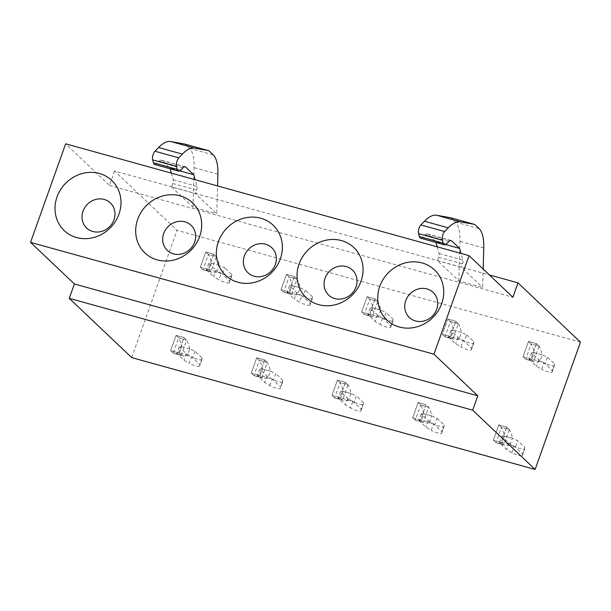 <?xml version="1.0" encoding="UTF-8"?>
<svg xmlns="http://www.w3.org/2000/svg" width="611" height="611" viewBox="0 0 611 611"><rect width="100%" height="100%" fill="white"/><g stroke="black" fill="none" stroke-linecap="round" stroke-linejoin="round"><path stroke-width="0.46" stroke-dasharray="3.06 2.29" d="M580.45 342.152L177.037 230.316L114.585 171.042L489.38 274.942M171.324 173.112L173.226 179.794A3.544 1.298 105.5 0 1 172.821 183.537L171.607 186.958L195.428 193.557L216.783 213.827L217.569 185.935M171.607 186.958L192.961 207.221L216.783 213.827M437.193 246.821L439.103 253.504A3.544 1.298 105.5 0 1 438.69 257.246L437.476 260.66L458.83 280.93L482.652 287.537L483.171 269.054M437.476 260.66L461.297 267.267L482.652 287.537M131.709 357.611L177.037 230.316M114.585 171.042L109.468 185.408L65.644 143.814M109.468 185.408L512.881 297.252M260.11 375.559A56.479 20.743 -74.5 0 1 254.818 375.834A56.479 20.743 -74.5 0 1 253.939 375.528L251.312 373.038L256.75 357.756L259.377 360.246L267.32 362.453L264.693 359.963L259.255 375.238L251.312 373.038L256.75 357.756L264.693 359.963L259.255 375.238L261.875 377.735L253.939 375.528L259.377 360.246L256.75 357.756L264.693 359.963L267.32 362.453A56.479 20.743 -74.5 0 1 270.39 371.198M261.875 377.735L267.32 362.453L259.377 360.246A56.479 20.743 -74.5 0 1 262.447 368.991L260.126 375.544L268.038 377.743L273.338 380.095L275.668 373.558L270.368 371.205L268.038 377.743A56.479 20.743 -74.5 0 1 262.761 378.033A56.479 20.743 -74.5 0 1 261.875 377.735L259.255 375.238L251.312 373.038L253.939 375.528L261.875 377.735M201.92 359.596L199.591 366.134A6.209 1.107 19.6 0 1 199.583 366.172L201.913 359.635A6.209 1.107 19.6 0 0 201.92 359.596L202.172 358.008L194.985 351.188L189.685 348.835L187.356 355.373L179.443 353.181A56.479 20.743 -74.5 0 1 174.135 353.464A56.479 20.743 -74.5 0 1 173.257 353.166L170.629 350.676L176.067 335.393L178.695 337.883L186.638 340.083L184.01 337.593L178.572 352.875L170.629 350.676L176.067 335.393L184.01 337.593L178.572 352.875L181.192 355.365L173.257 353.166L178.695 337.883L176.067 335.393L184.01 337.593L186.638 340.083A56.479 20.743 -74.5 0 1 189.7 348.828M194.985 351.188L192.656 357.725L187.356 355.373A56.479 20.743 -74.5 0 1 182.078 355.671A56.479 20.743 -74.5 0 1 181.192 355.365L178.572 352.875L170.629 350.676L173.257 353.166L181.192 355.365L186.638 340.083L178.695 337.883A56.479 20.743 -74.5 0 1 181.765 346.628L179.443 353.181L176.778 353.326L183.957 360.146L189.135 363.232L191.464 356.694A6.209 1.107 19.6 0 0 197.811 359.268A6.209 1.107 19.6 0 0 201.913 359.635M340.793 397.921A56.479 20.743 -74.5 0 1 335.5 398.204A56.479 20.743 -74.5 0 1 334.622 397.898L331.994 395.409L337.432 380.126L340.06 382.616L348.003 384.815L345.375 382.326L339.937 397.608L331.994 395.409L337.432 380.126L345.375 382.326L339.937 397.608L342.557 400.098L334.622 397.898L340.06 382.616L337.432 380.126L345.375 382.326L348.003 384.815A56.479 20.743 -74.5 0 1 351.073 393.56L356.35 395.928L354.021 402.458L348.721 400.106L340.808 397.914L338.143 398.059L345.322 404.879L350.5 407.972L352.83 401.435A6.209 1.107 19.6 0 0 359.176 404.001A6.209 1.107 19.6 0 0 363.278 404.367A6.209 1.107 19.6 0 0 363.285 404.329L363.537 402.741L356.35 395.928M348.728 400.129A56.479 20.743 -74.5 0 1 343.443 400.404A56.479 20.743 -74.5 0 1 342.557 400.098L339.937 397.608L331.994 395.409L334.622 397.898L342.557 400.098L348.003 384.815L340.06 382.616A56.479 20.743 -74.5 0 1 343.13 391.361M423.813 413.731A56.479 20.743 -74.5 0 0 420.742 404.986L428.685 407.186L426.058 404.696L420.62 419.978L412.677 417.771L418.115 402.496L426.058 404.696L420.62 419.978L423.24 422.468L415.304 420.269L420.742 404.986L418.115 402.496L426.058 404.696L428.685 407.186A56.479 20.743 -74.5 0 1 431.756 415.931L437.033 418.291L434.704 424.828L429.403 422.476L421.491 420.284A56.479 20.743 -74.5 0 1 416.183 420.567A56.479 20.743 -74.5 0 1 415.304 420.269L412.677 417.771L420.62 419.978L423.24 422.468L428.685 407.186L420.742 404.986L418.115 402.496L412.677 417.771L415.304 420.269L423.24 422.468A56.479 20.743 -74.5 0 0 424.126 422.774L416.183 420.567M502.158 442.662A56.479 20.743 -74.5 0 1 496.865 442.937A56.479 20.743 -74.5 0 1 495.987 442.631L493.36 440.141L498.805 424.859L501.425 427.349L509.368 429.556L506.74 427.066L501.303 442.341L493.36 440.141L498.805 424.859L506.74 427.066L501.303 442.341L503.922 444.831L495.987 442.631L501.425 427.349L498.805 424.859L506.74 427.066L509.368 429.556A56.479 20.743 -74.5 0 1 512.438 438.301M510.101 444.861A56.479 20.743 -74.5 0 1 504.808 445.136A56.479 20.743 -74.5 0 1 503.922 444.831L501.303 442.341L493.36 440.141L495.987 442.631L503.922 444.831L509.368 429.556L501.425 427.349A56.479 20.743 -74.5 0 1 504.495 436.094L502.173 442.647L510.086 444.839L515.386 447.199L517.716 440.661L512.415 438.308L510.086 444.839M209.138 269.749A56.479 20.743 -74.5 0 1 203.853 270.024A56.479 20.743 -74.5 0 1 202.967 269.718L200.339 267.228L205.785 251.946L208.404 254.436L216.347 256.643L213.728 254.153L208.282 269.428L200.339 267.228L205.785 251.946L213.728 254.153L208.282 269.428L210.91 271.918L202.967 269.718L208.404 254.436L205.785 251.946L213.728 254.153L216.347 256.643A56.479 20.743 -74.5 0 1 219.418 265.388M217.081 271.948A56.479 20.743 -74.5 0 1 211.788 272.223A56.479 20.743 -74.5 0 1 210.91 271.918L208.282 269.428L200.339 267.228L202.967 269.718L210.91 271.918L216.347 256.643L208.404 254.436A56.479 20.743 -74.5 0 1 211.475 263.181L209.153 269.734L217.065 271.926L222.366 274.286L224.695 267.748L219.395 265.395L217.065 271.926M289.82 292.111A56.479 20.743 -74.5 0 1 284.535 292.394A56.479 20.743 -74.5 0 1 283.649 292.089L281.022 289.599L286.467 274.316L289.087 276.806L297.03 279.006L294.41 276.516L288.965 291.798L281.022 289.599L286.467 274.316L294.41 276.516L288.965 291.798L291.592 294.288L283.649 292.089L289.087 276.806L286.467 274.316L294.41 276.516L297.03 279.006A56.479 20.743 -74.5 0 1 300.1 287.75M291.592 294.288L297.03 279.006L289.087 276.806A56.479 20.743 -74.5 0 1 292.157 285.551L289.835 292.104L297.748 294.296L303.048 296.648L305.378 290.11L300.077 287.758L297.748 294.296A56.479 20.743 -74.5 0 1 292.47 294.594A56.479 20.743 -74.5 0 1 291.592 294.288L288.965 291.798L281.022 289.599L283.649 292.089L291.592 294.288M370.503 314.482A56.479 20.743 -74.5 0 1 365.218 314.757A56.479 20.743 -74.5 0 1 364.332 314.459L361.704 311.961L367.15 296.686L369.77 299.176L377.713 301.376L375.093 298.886L369.647 314.169L361.704 311.961L367.15 296.686L375.093 298.886L369.647 314.169L372.275 316.658L364.332 314.459L369.77 299.176L367.15 296.686L375.093 298.886L377.713 301.376A56.479 20.743 -74.5 0 1 380.783 310.121L386.06 312.481L383.739 319.018L378.43 316.666L370.518 314.474L367.853 314.619L375.039 321.432L380.218 324.525L382.547 317.987A6.209 1.107 19.6 0 0 388.886 320.561A6.209 1.107 19.6 0 0 392.988 320.928A6.209 1.107 19.6 0 0 393.003 320.89L393.247 319.301L386.06 312.481M378.446 316.681A56.479 20.743 -74.5 0 1 373.153 316.964A56.479 20.743 -74.5 0 1 372.275 316.658L369.647 314.169L361.704 311.961L364.332 314.459L372.275 316.658L377.713 301.376L369.77 299.176A56.479 20.743 -74.5 0 1 372.84 307.921M466.743 334.851L473.93 341.671L473.678 343.252A6.209 1.107 19.6 0 1 473.67 343.29A6.209 1.107 19.6 0 1 469.569 342.931A6.209 1.107 19.6 0 1 463.23 340.358L458.051 337.264L450.865 330.444L453.53 330.299A56.479 20.743 -74.5 0 0 450.452 321.539L458.395 323.746L455.775 321.256L450.33 336.531L442.387 334.332L447.832 319.049L455.775 321.256L450.33 336.531L452.957 339.021L445.014 336.821L450.452 321.539L447.832 319.049L455.775 321.256L458.395 323.746A56.479 20.743 -74.5 0 1 461.465 332.483L466.743 334.851L464.421 341.389L459.113 339.029L451.201 336.837A56.479 20.743 -74.5 0 1 445.9 337.127A56.479 20.743 -74.5 0 1 445.014 336.821L442.387 334.332L450.33 336.531L452.957 339.021L458.395 323.746L450.452 321.539L447.832 319.049L442.387 334.332L445.014 336.821L452.957 339.021A56.479 20.743 -74.5 0 0 453.836 339.326L445.9 337.127M531.868 359.215A56.479 20.743 -74.5 0 1 526.583 359.497A56.479 20.743 -74.5 0 1 525.697 359.192L523.069 356.702L528.515 341.419L531.135 343.909L539.078 346.109L536.458 343.619L531.012 358.901L523.069 356.702L528.515 341.419L536.458 343.619L531.012 358.901L533.64 361.391L525.697 359.192L531.135 343.909L528.515 341.419L536.458 343.619L539.078 346.109A56.479 20.743 -74.5 0 1 542.148 354.854L534.22 352.654L531.883 359.207L539.796 361.399L545.104 363.751L547.425 357.214L542.125 354.861L539.796 361.399M539.811 361.422A56.479 20.743 -74.5 0 1 534.518 361.697A56.479 20.743 -74.5 0 1 533.64 361.391L531.012 358.901L523.069 356.702L525.697 359.192L533.64 361.391L539.078 346.109L531.135 343.909A56.479 20.743 -74.5 0 1 534.205 352.654L531.547 352.814L538.734 359.635L543.912 362.728A6.209 1.107 19.6 0 0 550.251 365.294A6.209 1.107 19.6 0 0 554.353 365.661A6.209 1.107 19.6 0 0 554.368 365.622L554.612 364.034L547.425 357.214M192.961 207.221L194.069 167.643A41.12 15.107 -74.5 0 0 189.441 148.313L185.377 144.448A10.631 3.903 105.5 0 0 184.835 144.097M172.821 183.537L196.643 190.143L195.428 193.557M196.643 190.143A3.544 1.298 105.5 0 0 197.055 186.401L195.146 179.718M154.751 164.519A8.86 3.254 105.5 0 0 156.905 163.549L159.204 161.174A8.86 3.254 105.5 0 1 161.365 160.204A8.86 3.254 105.5 0 1 161.915 160.533L169.896 168.101L179.863 170.866M169.896 168.101L170.087 168.766M458.83 280.93L459.946 241.353A41.12 15.107 -74.5 0 0 455.31 222.014L451.246 218.15A10.631 3.903 105.5 0 0 450.704 217.806M438.69 257.246L462.519 263.853L461.297 267.267M462.519 263.853A3.544 1.298 105.5 0 0 462.924 260.11L461.022 253.428M420.628 238.229A8.86 3.254 105.5 0 0 422.781 237.251L425.08 234.884A8.86 3.254 105.5 0 1 427.234 233.914A8.86 3.254 105.5 0 1 427.792 234.242L435.765 241.811L445.732 244.568M435.765 241.811L435.956 242.475M189.685 348.835L181.773 346.643L179.099 346.788L186.286 353.609L191.464 356.694M202.172 358.008L199.843 364.546L192.656 357.725M199.583 366.172A6.209 1.107 19.6 0 1 195.482 365.806A6.209 1.107 19.6 0 1 189.135 363.232M199.591 366.134L199.843 364.546M186.286 353.609L183.957 360.146M179.099 346.788L176.778 353.326M189.685 348.82L181.773 346.628M282.595 381.997A6.209 1.107 19.6 0 1 278.494 381.638A6.209 1.107 19.6 0 1 272.147 379.064L266.969 375.971L259.782 369.151L257.46 375.689L264.639 382.509L269.818 385.602A6.209 1.107 19.6 0 0 276.164 388.176A6.209 1.107 19.6 0 0 280.266 388.535A6.209 1.107 19.6 0 1 280.266 388.535L282.595 381.997A6.209 1.107 19.6 0 0 282.603 381.967L282.855 380.378L275.668 373.558M259.782 369.151L262.455 369.006L270.368 371.205M282.855 380.378L280.525 386.916L273.338 380.095M257.46 375.689L260.126 375.544M282.603 381.959L280.525 386.916M266.969 375.971L264.639 382.509M270.375 371.183L262.455 368.991M352.83 401.435L347.651 398.341L340.464 391.521L343.138 391.376L351.05 393.568L348.721 400.106M363.537 402.741L361.208 409.278L354.021 402.458M363.285 404.329L360.956 410.867A6.209 1.107 19.6 0 1 360.948 410.905A6.209 1.107 19.6 0 1 356.847 410.539A6.209 1.107 19.6 0 1 350.5 407.972M360.956 410.867L361.208 409.278M347.651 398.341L345.322 404.879M340.464 391.521L338.143 398.059M343.138 391.376L340.808 397.914M351.058 393.553L343.145 391.361M437.033 418.291L444.22 425.111L443.968 426.699A6.209 1.107 19.6 0 1 443.96 426.738A6.209 1.107 19.6 0 1 439.859 426.371A6.209 1.107 19.6 0 1 433.512 423.797L428.334 420.712L421.147 413.891L423.82 413.746L431.733 415.938L429.403 422.476M444.22 425.111L441.89 431.649L434.704 424.828M421.147 413.891L418.825 420.429L421.491 420.284L423.82 413.746M418.825 420.429L426.004 427.249L431.183 430.335L433.512 423.797M443.968 426.699L441.638 433.237A6.209 1.107 19.6 0 1 441.631 433.275A6.209 1.107 19.6 0 1 437.529 432.909A6.209 1.107 19.6 0 1 431.183 430.335M441.638 433.237L441.89 431.649M428.334 420.712L426.004 427.249M429.418 422.491A56.479 20.743 -74.5 0 1 424.126 422.774M431.74 415.923L423.828 413.731M522.313 455.638L524.643 449.1A6.209 1.107 19.6 0 1 524.643 449.1A6.209 1.107 19.6 0 1 520.541 448.741A6.209 1.107 19.6 0 1 514.195 446.167L509.016 443.074L501.83 436.254L499.508 442.792L506.687 449.612L511.865 452.705A6.209 1.107 19.6 0 0 518.212 455.279A6.209 1.107 19.6 0 0 522.313 455.638A6.209 1.107 19.6 0 0 522.321 455.6L524.902 447.481L517.716 440.661M501.83 436.254L504.503 436.109L512.415 438.308M524.902 447.481L522.573 454.019L515.386 447.199M499.508 442.792L502.173 442.647M522.321 455.6L522.573 454.019M509.016 443.074L506.687 449.612M512.423 438.286L504.51 436.094M231.63 276.149L229.301 282.687A6.209 1.107 19.6 0 1 229.293 282.725L231.622 276.187A6.209 1.107 19.6 0 0 231.63 276.149L231.882 274.568L224.695 267.748M231.622 276.187A6.209 1.107 19.6 0 1 227.521 275.828A6.209 1.107 19.6 0 1 221.182 273.254L215.996 270.161L213.674 276.699L218.853 279.792L221.182 273.254M219.395 265.395L211.482 263.196L208.817 263.341L215.996 270.161M231.882 274.568L229.553 281.106L222.366 274.286M208.817 263.341L206.487 269.879L209.153 269.734M206.487 269.879L213.674 276.699M229.293 282.725A6.209 1.107 19.6 0 1 225.192 282.366A6.209 1.107 19.6 0 1 218.853 279.792M229.301 282.687L229.553 281.106M219.402 265.373L211.49 263.181M312.313 298.519L309.991 305.057A6.209 1.107 19.6 0 1 309.983 305.095L312.305 298.558A6.209 1.107 19.6 0 0 312.313 298.519L312.565 296.931L305.378 290.11M312.305 298.558A6.209 1.107 19.6 0 1 308.204 298.191A6.209 1.107 19.6 0 1 301.865 295.625L296.686 292.532L294.357 299.069L299.535 302.162L301.865 295.625M292.173 285.551L300.085 287.743L292.165 285.566L289.499 285.711L296.686 292.532M312.565 296.931L310.235 303.468L303.048 296.648M289.499 285.711L287.17 292.249L289.835 292.104M287.17 292.249L294.357 299.069M309.983 305.095A6.209 1.107 19.6 0 1 305.874 304.729A6.209 1.107 19.6 0 1 299.535 302.162M309.991 305.057L310.235 303.468M382.547 317.987L377.369 314.902L370.182 308.081L372.847 307.936L380.76 310.128L378.43 316.666M393.247 319.301L390.918 325.839L383.739 319.018M392.995 320.89L390.673 327.427A6.209 1.107 19.6 0 1 390.666 327.458A6.209 1.107 19.6 0 1 386.557 327.099A6.209 1.107 19.6 0 1 380.218 324.525M390.673 327.427L390.918 325.839M377.369 314.902L375.039 321.432M370.182 308.081L367.853 314.619M372.847 307.936L370.518 314.474M380.768 310.113L372.855 307.913M450.865 330.444L448.535 336.982L451.201 336.837L453.53 330.299L461.442 332.491L459.113 339.029M473.93 341.671L471.6 348.209L464.421 341.389M448.535 336.982L455.722 343.802L460.9 346.895L463.23 340.358M473.678 343.252L471.356 349.79A6.209 1.107 19.6 0 1 471.348 349.828A6.209 1.107 19.6 0 1 467.239 349.469A6.209 1.107 19.6 0 1 460.9 346.895M471.356 349.79L471.6 348.209M458.051 337.264L455.722 343.802M459.128 339.052A56.479 20.743 -74.5 0 1 453.836 339.326M461.45 332.476L453.538 330.284M542.125 354.861L534.213 352.669M554.612 364.034L552.283 370.572L545.104 363.751M531.547 352.814L529.218 359.352L531.883 359.207M529.218 359.352L536.405 366.172L541.583 369.265L543.912 362.728M554.36 365.622L552.038 372.16A6.209 1.107 19.6 0 1 552.031 372.198A6.209 1.107 19.6 0 1 547.922 371.832A6.209 1.107 19.6 0 1 541.583 369.265M552.038 372.16L552.283 370.572M538.734 359.635L536.405 366.172M185.377 144.448L209.199 151.054M189.441 148.313L213.262 154.911M217.898 174.25L194.069 167.643M173.226 179.794L197.055 186.401M161.915 160.533L184.537 166.803M159.204 161.174L183.033 167.781M156.905 163.549L180.734 170.156M451.246 218.15L475.075 224.756M455.31 222.014L479.139 228.621M483.767 247.959L459.946 241.353M439.103 253.504L462.924 260.11M427.792 234.242L450.414 240.513M425.08 234.884L448.902 241.49M422.781 237.251L446.603 243.858M269.818 385.602L272.147 379.064M511.865 452.705L514.195 446.167M161.365 160.204L185.186 166.811M427.234 233.914L451.055 240.52M182.078 355.671L174.135 353.464M262.761 378.033L254.818 375.834M360.948 410.905L363.278 404.367M343.443 400.404L335.5 398.204M441.631 433.275L443.96 426.738M504.808 445.136L496.865 442.937M211.788 272.223L203.853 270.024M292.47 294.594L284.535 292.394M390.666 327.458L392.988 320.928M373.153 316.964L365.218 314.757M471.348 349.828L473.67 343.29M552.031 372.198L554.353 365.661M534.518 361.697L526.583 359.497"/><path stroke-width="0.92" d="M30.55 242.368L65.644 143.814L469.057 255.658L433.963 354.212L30.55 242.368L74.374 283.962L477.787 395.806L433.963 354.212M109.713 228.399A34.552 31.543 133.5 0 1 63.139 229.507A34.552 31.543 133.5 0 1 66.286 182.62A34.552 31.543 133.5 0 1 112.859 181.52A34.552 31.543 133.5 0 1 109.713 228.399M146.968 204.99A34.552 31.543 133.5 0 1 193.542 203.883A34.552 31.543 133.5 0 1 190.395 250.77A34.552 31.543 133.5 0 1 143.822 251.869A34.552 31.543 133.5 0 1 146.968 204.99M227.651 227.353A34.552 31.543 133.5 0 1 274.224 226.253A34.552 31.543 133.5 0 1 271.078 273.14A34.552 31.543 133.5 0 1 224.504 274.24A34.552 31.543 133.5 0 1 227.651 227.353M308.334 249.723A34.552 31.543 133.5 0 1 354.907 248.624A34.552 31.543 133.5 0 1 351.76 295.503A34.552 31.543 133.5 0 1 305.187 296.61A34.552 31.543 133.5 0 1 308.334 249.723M389.016 272.094A34.552 31.543 133.5 0 1 435.59 270.986A34.552 31.543 133.5 0 1 432.443 317.873A34.552 31.543 133.5 0 1 385.877 318.973A34.552 31.543 133.5 0 1 389.016 272.094M535.121 469.454L131.709 357.611L69.257 298.336L472.67 410.172L535.121 469.454L580.45 342.152L517.998 282.878L512.881 297.252L469.057 255.658M489.38 274.942L517.998 282.878M69.257 298.336L74.374 283.962M472.67 410.172L477.787 395.806M87.64 204.028A17.276 15.771 -46.5 0 0 86.067 227.468A17.276 15.771 -46.5 0 0 109.354 226.918A17.276 15.771 -46.5 0 0 110.927 203.478A17.276 15.771 -46.5 0 0 87.64 204.028M168.323 226.398A17.276 15.771 -46.5 0 0 166.75 249.838A17.276 15.771 -46.5 0 0 190.036 249.288A17.276 15.771 -46.5 0 0 191.61 225.841A17.276 15.771 -46.5 0 0 168.323 226.398M249.005 248.761A17.276 15.771 -46.5 0 0 247.432 272.208A17.276 15.771 -46.5 0 0 270.719 271.651A17.276 15.771 -46.5 0 0 272.292 248.211A17.276 15.771 -46.5 0 0 249.005 248.761M329.688 271.131A17.276 15.771 -46.5 0 0 328.115 294.571A17.276 15.771 -46.5 0 0 351.401 294.021A17.276 15.771 -46.5 0 0 352.975 270.581A17.276 15.771 -46.5 0 0 329.688 271.131M410.371 293.501A17.276 15.771 -46.5 0 0 408.797 316.941A17.276 15.771 -46.5 0 0 432.084 316.391A17.276 15.771 -46.5 0 0 433.657 292.944A17.276 15.771 -46.5 0 0 410.371 293.501M154.95 151.238L178.771 157.844L182.376 154.125A53.157 19.529 -74.5 0 1 194.665 148.152L170.843 141.546A53.157 19.529 -74.5 0 0 158.554 147.518L154.95 151.238A5.316 1.955 105.5 0 0 152.635 159.899L153.476 162.847A8.86 3.254 105.5 0 0 154.751 164.519L178.572 171.126A8.86 3.254 105.5 0 0 180.734 170.156L183.033 167.781A8.86 3.254 105.5 0 1 185.186 166.811A8.86 3.254 105.5 0 1 185.744 167.139L193.718 174.708L195.146 179.718M184.835 144.097A10.631 3.903 105.5 0 0 184.705 144.059A10.631 3.903 105.5 0 0 184.575 144.028L170.843 141.546M217.569 185.935L217.898 174.25A41.12 15.107 -74.5 0 0 213.262 154.911L209.199 151.054A10.631 3.903 105.5 0 0 208.527 150.657A10.631 3.903 105.5 0 0 208.404 150.627L194.665 148.152M179.863 170.866L193.718 174.708M170.087 168.766L171.324 173.112M178.771 157.844A5.316 1.955 105.5 0 0 176.457 166.498L177.297 169.446A8.86 3.254 105.5 0 0 178.572 171.126M420.819 224.947L444.648 231.546L448.245 227.834A53.157 19.529 -74.5 0 1 460.541 221.862L436.712 215.255A53.157 19.529 -74.5 0 0 424.424 221.228L420.819 224.947A5.316 1.955 105.5 0 0 418.504 233.601L419.345 236.549A8.86 3.254 105.5 0 0 420.628 238.229L444.449 244.828A8.86 3.254 105.5 0 0 446.603 243.858L448.902 241.49A8.86 3.254 105.5 0 1 451.055 240.52A8.86 3.254 105.5 0 1 451.613 240.841L459.587 248.41L461.022 253.428M450.704 217.806A10.631 3.903 105.5 0 0 450.582 217.76A10.631 3.903 105.5 0 0 450.452 217.73L436.712 215.255M483.171 269.054L483.767 247.959A41.12 15.107 -74.5 0 0 479.139 228.621L475.075 224.756A10.631 3.903 105.5 0 0 474.403 224.367A10.631 3.903 105.5 0 0 474.273 224.336L460.541 221.862M445.732 244.568L459.587 248.41M435.956 242.475L437.193 246.821M444.648 231.546A5.316 1.955 105.5 0 0 442.333 240.207L443.166 243.155A8.86 3.254 105.5 0 0 444.449 244.828M182.376 154.125L158.554 147.518M184.575 144.028L208.404 150.627M184.537 166.803L185.744 167.139M153.476 162.847L177.297 169.446M152.635 159.899L176.457 166.498M448.245 227.834L424.424 221.228M450.452 217.73L474.273 224.336M450.414 240.513L451.613 240.841M419.345 236.549L443.166 243.155M418.504 233.601L442.333 240.207M184.705 144.059L208.527 150.657M450.582 217.76L474.403 224.367"/></g></svg>
